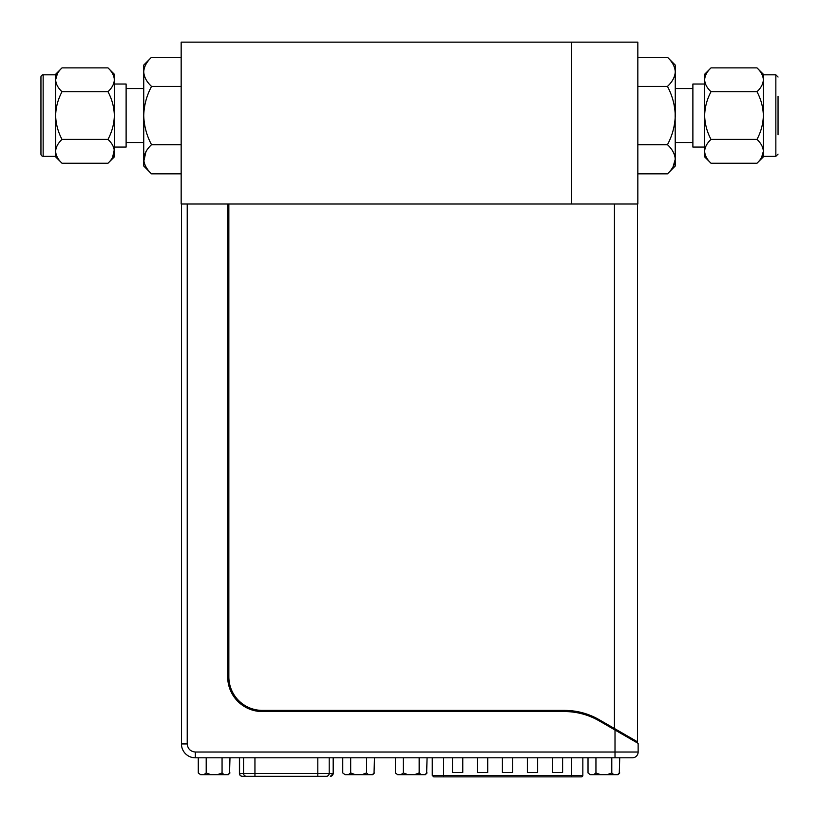 <?xml version="1.0" encoding="UTF-8"?>
<svg xmlns="http://www.w3.org/2000/svg" width="819" height="819" viewBox="0 0 819 819"><rect width="100%" height="100%" fill="white"/><g stroke="black" fill="none" stroke-linecap="round" stroke-linejoin="round"><path stroke-width="1.23" d="M181.163 42.138L571.365 42.138L571.365 204.003L181.163 204.003L181.163 42.138M571.365 204.003L637.837 204.003L637.837 42.138L571.365 42.138L571.365 204.003M637.551 213.626L637.551 238.892M227.692 473.392L228.849 473.392L228.849 204.003L228.849 676.873A33.528 33.528 0 0 0 262.377 710.401L564.475 710.401A69.369 69.369 0 0 1 599.16 719.696L614.434 728.511L622.44 734.295M635.554 741.86L637.551 741.86L637.551 204.003M614.434 204.003L614.434 728.511L637.551 741.86M367.905 774.129L366.543 772.952L361.916 774.682L372.737 774.682L374.467 772.952L372.154 774.682M342.762 772.952L345.075 774.682L342.762 772.952L342.762 757.81M355.323 774.682L350.686 772.952L348.372 774.682L361.916 774.682M374.027 773.382L374.467 757.81M348.372 774.682L345.075 774.682M350.686 772.952L350.686 757.81M366.543 772.952L366.543 757.81M250.972 776.299L242.291 776.299A2.887 2.887 0 0 1 239.404 773.412L243.56 773.412A2.887 2.846 90 0 0 246.406 776.299L326.351 776.299A2.887 2.846 90 0 0 329.197 773.412L333.343 773.412L330.456 776.299M239.404 757.81L239.404 773.412M243.56 757.81L243.56 773.412L254.944 773.412L254.944 776.299L317.813 776.299L317.813 773.412L329.197 773.412L329.197 757.81M242.291 776.299L246.406 776.299M571.539 757.81L571.539 775.388L582.841 775.388A1.464 1.464 0 0 1 581.377 776.862L571.539 776.862L581.377 776.862M582.841 775.388L582.841 757.81M552.334 757.81L552.334 772.45L562.612 772.45L562.612 757.81L562.612 772.45L552.334 772.45L552.334 757.81M462.766 772.45L452.487 772.45L452.487 757.81L452.487 772.45L462.766 772.45L462.766 757.81M477.446 772.45L487.725 772.45L487.725 757.81L487.725 772.45L477.446 772.45L477.446 757.81L477.446 772.45M527.375 772.45L537.653 772.45L537.653 757.81L537.653 772.45L527.375 772.45L527.375 757.81M512.684 772.45L512.684 757.81L512.684 772.45L502.405 772.45L512.684 772.45M502.405 757.81L502.405 772.45L502.405 757.81M433.845 776.862L571.539 776.862L571.539 775.388L443.56 775.388L443.56 776.862M615.837 730.487L615.837 729.534M181.449 213.626L181.449 238.892M181.449 743.928A13.872 13.872 0 0 0 195.321 757.81L632.35 757.81A5.784 5.784 0 0 0 638.134 752.026L638.134 743.355L615.008 730.005L615.008 752.026L195.321 752.026C190.438 751.514 187.746 748.812 187.223 743.928L181.449 743.928L181.449 204.003M187.223 743.928L187.223 204.003L227.692 204.003L227.692 676.873A34.685 34.685 0 0 0 262.377 711.557L564.475 711.557A69.369 69.369 0 0 1 599.16 720.853L615.008 730.005L615.008 728.93M632.35 757.81A5.784 5.784 0 0 0 638.134 752.026L615.008 752.026L615.008 757.81L627.723 757.81M223.423 774.129L222.062 772.952L217.424 774.682L228.255 774.682L229.985 772.952L227.672 774.682M198.28 772.952L200.594 774.682L198.28 772.952L198.28 757.81M210.841 774.682L206.204 772.952L203.89 774.682L217.424 774.682M229.535 773.382L229.985 757.81M203.89 774.682L200.594 774.682M206.204 772.952L206.204 757.81M222.062 772.952L222.062 757.81M613.165 774.129L611.793 772.952L607.166 774.682L617.987 774.682L619.727 772.952L617.413 774.682M588.022 772.952L590.335 774.682L588.022 772.952L588.022 757.81M600.573 774.682L595.945 772.952L593.632 774.682L607.166 774.682M619.277 773.382L619.727 757.81M593.632 774.682L590.335 774.682M595.945 772.952L595.945 757.81M611.793 772.952L611.793 757.81M420.516 774.129L419.154 772.952L414.516 774.682L425.348 774.682L427.078 772.952L424.764 774.682M395.372 772.952L397.686 774.682L395.372 772.952L395.372 757.81M407.934 774.682L403.296 772.952L400.982 774.682L414.516 774.682M426.627 773.382L427.078 757.81M400.982 774.682L397.686 774.682M403.296 772.952L403.296 757.81M419.154 772.952L419.154 757.81M778.05 134.828L778.05 96.284L778.05 134.828M763.369 115.561L763.369 79.791C763.124 83.988 760.984 87.961 756.981 91.718C760.964 99.13 763.093 107.074 763.369 115.561C763.124 123.956 760.984 131.9 756.981 139.404C760.964 143.11 763.093 147.082 763.369 151.32L763.369 95.188M711.025 67.875L704.637 74.263L704.637 115.561C704.883 107.166 707.012 99.212 711.025 91.718C707.032 88.012 704.903 84.04 704.637 79.791C704.883 75.594 707.012 71.622 711.025 67.875L756.981 67.875C760.964 71.581 763.093 75.553 763.369 79.791L763.267 78.327M756.981 91.718L711.025 91.718M711.025 139.404C707.032 131.992 704.903 124.038 704.637 115.561L704.637 151.32C704.883 147.123 707.012 143.151 711.025 139.404L756.981 139.404M704.637 151.32L704.637 156.859L711.025 163.247C707.032 159.541 704.903 155.559 704.637 151.32L704.739 152.784M711.025 163.247L756.981 163.247C760.984 159.49 763.124 155.518 763.369 151.32L761.588 157.453M756.981 163.247L763.369 156.859L763.369 151.32M763.369 79.791L763.369 74.263L756.981 67.875M704.637 84.029L692.884 84.029L692.884 147.082L704.637 147.082M673.085 166.759L675.265 159.265L675.143 111.978M637.837 57.279L667.454 57.279C672.338 61.804 674.938 66.656 675.265 71.847C674.969 76.976 672.358 81.828 667.454 86.415C672.338 95.475 674.938 105.19 675.265 115.561C674.969 125.819 672.358 135.534 667.454 144.697C672.338 149.232 674.938 154.085 675.265 159.265C674.969 164.394 672.358 169.257 667.454 173.843L675.265 166.032L675.143 157.483M675.265 115.561L675.265 65.08L667.454 57.279M675.265 71.847L675.143 70.055M667.454 86.415L637.837 86.415M637.837 144.697L667.454 144.697M637.837 173.843L667.454 173.843M55.631 156.306L43.151 156.306A2.201 2.201 0 0 1 40.95 154.105L40.95 77.017A2.201 2.201 0 0 1 43.151 74.816L55.631 74.816L55.733 81.255M57.412 73.659L55.631 79.791C55.876 75.594 58.016 71.622 62.019 67.875L55.631 74.263L55.631 156.859L62.019 163.247C58.036 159.541 55.907 155.559 55.631 151.32C55.876 147.123 58.016 143.151 62.019 139.404C58.036 131.992 55.907 124.038 55.631 115.561L55.733 152.784M114.363 79.791L114.363 74.263L107.975 67.875C111.968 71.581 114.097 75.553 114.363 79.791C114.117 83.988 111.988 87.961 107.975 91.718C111.968 99.13 114.097 107.074 114.363 115.561L114.261 78.327M40.95 84.193L40.95 151.648M40.95 77.017L40.95 83.047M62.019 67.875L107.975 67.875M107.975 91.718L62.019 91.718C58.036 88.012 55.907 84.04 55.631 79.791M112.582 157.453L114.261 149.857M107.975 163.247L114.363 156.859L114.363 151.32C114.117 155.518 111.988 159.49 107.975 163.247L62.019 163.247M114.363 151.32L114.363 115.561C114.117 123.956 111.988 131.9 107.975 139.404C111.968 143.11 114.097 147.082 114.363 151.32M107.975 139.404L62.019 139.404M55.631 115.561C55.876 107.166 58.016 99.212 62.019 91.718M143.734 142.578L126.116 142.578M143.734 88.544L126.116 88.544M114.363 84.029L126.116 84.029L126.116 147.082L114.363 147.082M181.163 86.415L151.546 86.415C146.662 81.89 144.062 77.027 143.734 71.847C144.031 66.718 146.642 61.855 151.546 57.279L143.734 65.08L143.734 159.265C144.031 154.136 146.642 149.283 151.546 144.697C146.662 135.637 144.062 125.931 143.734 115.561L143.857 119.134M151.546 173.843C146.662 169.308 144.062 164.455 143.734 159.265L143.734 166.032L151.546 173.843L181.163 173.843M145.915 151.771L143.857 161.056M151.546 57.279L181.163 57.279M143.734 115.561C144.031 105.303 146.642 95.588 151.546 86.415M143.734 71.847L143.857 73.628M181.163 144.697L151.546 144.697M239.578 757.81L239.578 773.412A2.887 2.846 90 0 0 242.424 776.299M254.944 757.81L254.944 773.412L317.813 773.412L317.813 757.81M333.169 757.81L333.169 773.412A2.887 2.846 90 0 1 330.323 776.299M582.698 775.388A1.464 1.454 -90 0 1 581.255 776.862M433.722 776.862L432.258 775.388L443.56 775.388L443.56 757.81M195.321 752.026L195.321 757.81M763.369 74.816L775.849 74.816L775.849 156.306L778.05 154.105M43.151 156.306L43.151 74.816M333.343 757.81L333.343 773.412M432.258 775.388L432.258 757.81M775.849 74.816L778.05 77.017M763.369 156.306L775.849 156.306M675.265 142.578L692.884 142.578M675.265 88.544L692.884 88.544"/></g></svg>
